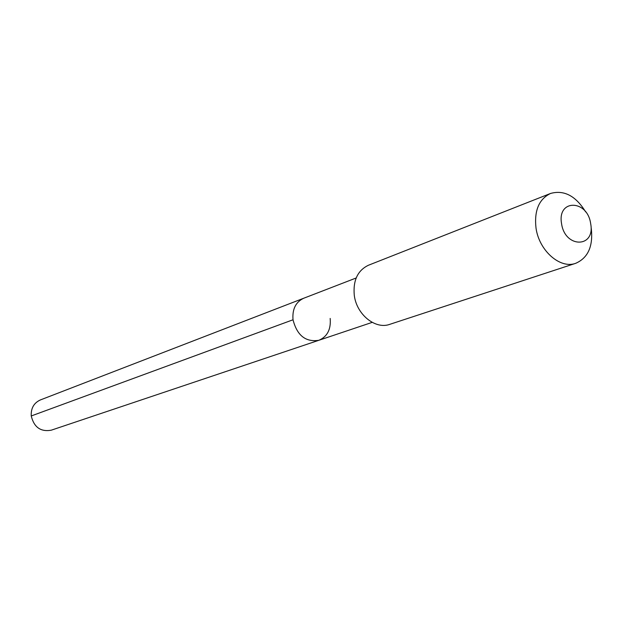 <?xml version="1.0" encoding="UTF-8"?>
<svg xmlns="http://www.w3.org/2000/svg" width="623" height="623" viewBox="0 0 623 623"><rect width="100%" height="100%" fill="white"/><g stroke="black" fill="none" stroke-linecap="round" stroke-linejoin="round"><path stroke-width="0.93" d="M372.188 322.371L318.883 340.283C305.691 342.346 297.07 335.509 293.02 319.778C292.171 309.179 295.73 301.999 303.705 298.246C295.73 301.999 292.171 309.179 293.02 319.778L31.243 415.962L293.02 319.778C297.07 335.509 305.691 342.346 318.883 340.283C327.316 336.646 331.086 329.365 330.174 318.431M550.506 193.473C538.942 199.126 534.106 210.644 536.006 228.026C539.074 250.703 560.178 269.191 575.707 263.311L389.78 324.342C375.342 329.731 356.496 314.459 354.269 295.185C352.968 280.389 357.695 270.405 368.458 265.234L550.506 193.473C564.025 189.704 575.73 195.832 585.628 211.875M575.707 263.311C588.128 257.86 593.306 246.14 591.235 228.127M561.557 223.602C557.009 198.846 587.52 199.399 590.674 223.719C595.471 248.118 564.929 248.429 561.557 223.602M318.883 340.283L51.257 430.189C40.69 432.035 34.016 427.292 31.243 415.962C30.854 408.275 33.891 402.933 40.347 399.95L356.169 277.983"/></g></svg>
